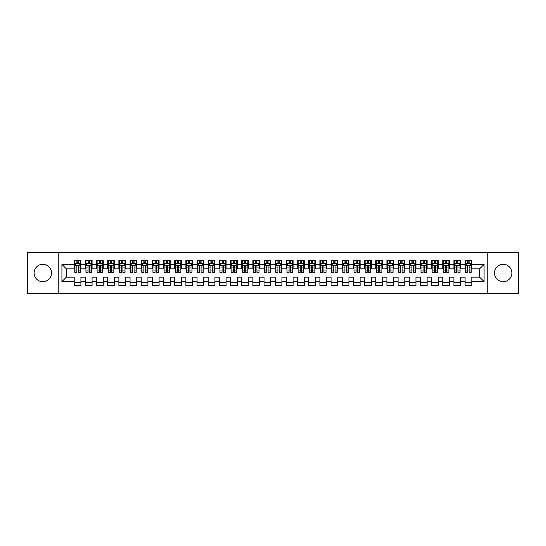 <?xml version="1.0" encoding="UTF-8"?>
<svg xmlns="http://www.w3.org/2000/svg" width="546" height="546" viewBox="0 0 546 546"><rect width="100%" height="100%" fill="white"/><g stroke="black" fill="none" stroke-linecap="round" stroke-linejoin="round"><path stroke-width="0.82" d="M503.173 264.291A8.709 8.709 0 0 0 494.464 273A8.709 8.709 0 0 0 503.173 281.709A8.709 8.709 0 0 0 511.889 273A8.709 8.709 0 0 0 503.173 264.291M42.827 264.291A8.709 8.709 0 0 0 34.111 273A8.709 8.709 0 0 0 42.827 281.709A8.709 8.709 0 0 0 51.536 273A8.709 8.709 0 0 0 42.827 264.291M487.762 293.659L518.7 293.659L518.7 252.341L487.762 252.341L487.762 293.659L58.238 293.659L58.238 252.341L27.3 252.341L27.3 293.659L58.238 293.659M487.762 252.341L58.238 252.341M61.923 281.6L61.923 264.4L74.208 264.4L74.208 268.871L66.387 268.871L66.387 277.129L61.923 281.6L74.208 281.6L74.208 285.565L80.91 285.565L80.91 281.6L85.374 281.6L85.374 285.565L92.076 285.565L92.076 281.6L96.54 281.6L96.54 285.565L103.242 285.565L103.242 281.6L107.712 281.6L107.712 285.565L114.414 285.565L114.414 281.6L118.878 281.6L118.878 285.565L125.58 285.565L125.58 281.6L130.05 281.6L130.05 285.565L136.746 285.565L136.746 281.6L141.216 281.6L141.216 285.565L147.918 285.565L147.918 281.6L152.382 281.6L152.382 285.565L159.084 285.565L159.084 281.6L163.554 281.6L163.554 285.565L170.25 285.565L170.25 281.6L174.72 281.6L174.72 285.565L181.422 285.565L181.422 281.6L185.886 281.6L185.886 285.565L192.588 285.565L192.588 281.6L197.058 281.6L197.058 285.565L203.76 285.565L203.76 281.6L208.224 281.6L208.224 285.565L214.926 285.565L214.926 281.6L219.39 281.6L219.39 285.565L226.092 285.565L226.092 281.6L230.562 281.6L230.562 285.565L237.264 285.565L237.264 281.6L241.728 281.6L241.728 285.565L248.43 285.565L248.43 281.6L252.9 281.6L252.9 285.565L259.596 285.565L259.596 281.6L264.066 281.6L264.066 285.565L270.768 285.565L270.768 281.6L275.232 281.6L275.232 285.565L281.934 285.565L281.934 281.6L286.404 281.6L286.404 285.565L293.1 285.565L293.1 281.6L297.57 281.6L297.57 285.565L304.272 285.565L304.272 281.6L308.736 281.6L308.736 285.565L315.438 285.565L315.438 281.6L319.908 281.6L319.908 285.565L326.61 285.565L326.61 281.6L331.074 281.6L331.074 285.565L337.776 285.565L337.776 281.6L342.24 281.6L342.24 285.565L348.942 285.565L348.942 281.6L353.412 281.6L353.412 285.565L360.114 285.565L360.114 281.6L364.578 281.6L364.578 285.565L371.28 285.565L371.28 281.6L375.75 281.6L375.75 285.565L382.446 285.565L382.446 281.6L386.916 281.6L386.916 285.565L393.618 285.565L393.618 281.6L398.082 281.6L398.082 285.565L404.784 285.565L404.784 281.6L409.254 281.6L409.254 285.565L415.95 285.565L415.95 281.6L420.42 281.6L420.42 285.565L427.122 285.565L427.122 281.6L431.586 281.6L431.586 285.565L438.288 285.565L438.288 281.6L442.758 281.6L442.758 285.565L449.46 285.565L449.46 281.6L453.924 281.6L453.924 285.565L460.626 285.565L460.626 281.6L465.09 281.6L465.09 285.565L471.792 285.565L471.792 277.129L479.613 277.129L479.613 268.871L471.792 268.871L471.792 264.4L484.077 264.4L484.077 281.6L471.792 281.6M471.792 264.4L471.792 260.435L465.09 260.435L465.09 264.4L460.626 264.4L460.626 260.435L453.924 260.435L453.924 264.4L449.46 264.4L449.46 260.435L442.758 260.435L442.758 264.4L438.288 264.4L438.288 260.435L431.586 260.435L431.586 264.4L427.122 264.4L427.122 260.435L420.42 260.435L420.42 264.4L415.95 264.4L415.95 260.435L409.254 260.435L409.254 264.4L404.784 264.4L404.784 260.435L398.082 260.435L398.082 264.4L393.618 264.4L393.618 260.435L386.916 260.435L386.916 264.4L382.446 264.4L382.446 260.435L375.75 260.435L375.75 264.4L371.28 264.4L371.28 260.435L364.578 260.435L364.578 264.4L360.114 264.4L360.114 260.435L353.412 260.435L353.412 264.4L348.942 264.4L348.942 260.435L342.24 260.435L342.24 264.4L337.776 264.4L337.776 260.435L331.074 260.435L331.074 264.4L326.61 264.4L326.61 260.435L319.908 260.435L319.908 264.4L315.438 264.4L315.438 260.435L308.736 260.435L308.736 264.4L304.272 264.4L304.272 260.435L297.57 260.435L297.57 264.4L293.1 264.4L293.1 260.435L286.404 260.435L286.404 264.4L281.934 264.4L281.934 260.435L275.232 260.435L275.232 264.4L270.768 264.4L270.768 260.435L264.066 260.435L264.066 264.4L259.596 264.4L259.596 260.435L252.9 260.435L252.9 264.4L248.43 264.4L248.43 260.435L241.728 260.435L241.728 264.4L237.264 264.4L237.264 260.435L230.562 260.435L230.562 264.4L226.092 264.4L226.092 260.435L219.39 260.435L219.39 264.4L214.926 264.4L214.926 260.435L208.224 260.435L208.224 264.4L203.76 264.4L203.76 260.435L197.058 260.435L197.058 264.4L192.588 264.4L192.588 260.435L185.886 260.435L185.886 264.4L181.422 264.4L181.422 260.435L174.72 260.435L174.72 264.4L170.25 264.4L170.25 260.435L163.554 260.435L163.554 264.4L159.084 264.4L159.084 260.435L152.382 260.435L152.382 264.4L147.918 264.4L147.918 260.435L141.216 260.435L141.216 264.4L136.746 264.4L136.746 260.435L130.05 260.435L130.05 264.4L125.58 264.4L125.58 260.435L118.878 260.435L118.878 264.4L114.414 264.4L114.414 260.435L107.712 260.435L107.712 264.4L103.242 264.4L103.242 260.435L96.54 260.435L96.54 264.4L92.076 264.4L92.076 260.435L85.374 260.435L85.374 264.4L80.91 264.4L80.91 260.435L74.208 260.435L74.208 264.4M460.626 281.6L460.626 277.129L465.09 277.129L465.09 281.6M484.077 264.4L479.613 268.871M449.46 281.6L449.46 277.129L453.924 277.129L453.924 281.6M465.09 264.4L465.09 268.871L460.626 268.871L460.626 264.4M438.288 281.6L438.288 277.129L442.758 277.129L442.758 281.6M453.924 264.4L453.924 268.871L449.46 268.871L449.46 264.4M427.122 281.6L427.122 277.129L431.586 277.129L431.586 281.6M442.758 264.4L442.758 268.871L438.288 268.871L438.288 264.4M415.95 281.6L415.95 277.129L420.42 277.129L420.42 281.6M431.586 264.4L431.586 268.871L427.122 268.871L427.122 264.4M404.784 281.6L404.784 277.129L409.254 277.129L409.254 281.6M420.42 264.4L420.42 268.871L415.95 268.871L415.95 264.4M393.618 281.6L393.618 277.129L398.082 277.129L398.082 281.6M409.254 264.4L409.254 268.871L404.784 268.871L404.784 264.4M382.446 281.6L382.446 277.129L386.916 277.129L386.916 281.6M398.082 264.4L398.082 268.871L393.618 268.871L393.618 264.4M371.28 281.6L371.28 277.129L375.75 277.129L375.75 281.6M386.916 264.4L386.916 268.871L382.446 268.871L382.446 264.4M360.114 281.6L360.114 277.129L364.578 277.129L364.578 281.6M375.75 264.4L375.75 268.871L371.28 268.871L371.28 264.4M348.942 281.6L348.942 277.129L353.412 277.129L353.412 281.6M364.578 264.4L364.578 268.871L360.114 268.871L360.114 264.4M337.776 281.6L337.776 277.129L342.24 277.129L342.24 281.6M353.412 264.4L353.412 268.871L348.942 268.871L348.942 264.4M326.61 281.6L326.61 277.129L331.074 277.129L331.074 281.6M342.24 264.4L342.24 268.871L337.776 268.871L337.776 264.4M315.438 281.6L315.438 277.129L319.908 277.129L319.908 281.6M331.074 264.4L331.074 268.871L326.61 268.871L326.61 264.4M304.272 281.6L304.272 277.129L308.736 277.129L308.736 281.6M319.908 264.4L319.908 268.871L315.438 268.871L315.438 264.4M293.1 281.6L293.1 277.129L297.57 277.129L297.57 281.6M308.736 264.4L308.736 268.871L304.272 268.871L304.272 264.4M281.934 281.6L281.934 277.129L286.404 277.129L286.404 281.6M297.57 264.4L297.57 268.871L293.1 268.871L293.1 264.4M270.768 281.6L270.768 277.129L275.232 277.129L275.232 281.6M286.404 264.4L286.404 268.871L281.934 268.871L281.934 264.4M259.596 281.6L259.596 277.129L264.066 277.129L264.066 281.6M275.232 264.4L275.232 268.871L270.768 268.871L270.768 264.4M248.43 281.6L248.43 277.129L252.9 277.129L252.9 281.6M264.066 264.4L264.066 268.871L259.596 268.871L259.596 264.4M237.264 281.6L237.264 277.129L241.728 277.129L241.728 281.6M252.9 264.4L252.9 268.871L248.43 268.871L248.43 264.4M226.092 281.6L226.092 277.129L230.562 277.129L230.562 281.6M241.728 264.4L241.728 268.871L237.264 268.871L237.264 264.4M214.926 281.6L214.926 277.129L219.39 277.129L219.39 281.6M230.562 264.4L230.562 268.871L226.092 268.871L226.092 264.4M203.76 281.6L203.76 277.129L208.224 277.129L208.224 281.6M219.39 264.4L219.39 268.871L214.926 268.871L214.926 264.4M192.588 281.6L192.588 277.129L197.058 277.129L197.058 281.6M208.224 264.4L208.224 268.871L203.76 268.871L203.76 264.4M181.422 281.6L181.422 277.129L185.886 277.129L185.886 281.6M197.058 264.4L197.058 268.871L192.588 268.871L192.588 264.4M170.25 281.6L170.25 277.129L174.72 277.129L174.72 281.6M185.886 264.4L185.886 268.871L181.422 268.871L181.422 264.4M159.084 281.6L159.084 277.129L163.554 277.129L163.554 281.6M174.72 264.4L174.72 268.871L170.25 268.871L170.25 264.4M147.918 281.6L147.918 277.129L152.382 277.129L152.382 281.6M163.554 264.4L163.554 268.871L159.084 268.871L159.084 264.4M136.746 281.6L136.746 277.129L141.216 277.129L141.216 281.6M152.382 264.4L152.382 268.871L147.918 268.871L147.918 264.4M125.58 281.6L125.58 277.129L130.05 277.129L130.05 281.6M141.216 264.4L141.216 268.871L136.746 268.871L136.746 264.4M114.414 281.6L114.414 277.129L118.878 277.129L118.878 281.6M130.05 264.4L130.05 268.871L125.58 268.871L125.58 264.4M103.242 281.6L103.242 277.129L107.712 277.129L107.712 281.6M118.878 264.4L118.878 268.871L114.414 268.871L114.414 264.4M92.076 281.6L92.076 277.129L96.54 277.129L96.54 281.6M107.712 264.4L107.712 268.871L103.242 268.871L103.242 264.4M80.91 281.6L80.91 277.129L85.374 277.129L85.374 281.6M96.54 264.4L96.54 268.871L92.076 268.871L92.076 264.4M66.387 277.129L74.208 277.129L74.208 281.6M85.374 264.4L85.374 268.871L80.91 268.871L80.91 264.4M465.09 263.227L465.649 263.227M471.232 263.227L471.792 263.227M453.924 263.227L454.484 263.227M460.066 263.227L460.626 263.227M442.758 263.227L443.318 263.227M448.901 263.227L449.46 263.227M431.586 263.227L432.145 263.227M437.728 263.227L438.288 263.227M420.42 263.227L420.98 263.227M426.562 263.227L427.122 263.227M409.254 263.227L409.807 263.227M415.397 263.227L415.95 263.227M398.082 263.227L398.641 263.227M404.224 263.227L404.784 263.227M386.916 263.227L387.476 263.227M393.059 263.227L393.618 263.227M375.75 263.227L376.303 263.227M381.893 263.227L382.446 263.227M364.578 263.227L365.137 263.227M370.72 263.227L371.28 263.227M353.412 263.227L353.972 263.227M359.555 263.227L360.114 263.227M342.24 263.227L342.799 263.227M348.382 263.227L348.942 263.227M331.074 263.227L331.634 263.227M337.216 263.227L337.776 263.227M319.908 263.227L320.468 263.227M326.051 263.227L326.61 263.227M308.736 263.227L309.295 263.227M314.878 263.227L315.438 263.227M297.57 263.227L298.13 263.227M303.712 263.227L304.272 263.227M286.404 263.227L286.957 263.227M292.547 263.227L293.1 263.227M275.232 263.227L275.791 263.227M281.374 263.227L281.934 263.227M264.066 263.227L264.626 263.227M270.209 263.227L270.768 263.227M252.9 263.227L253.453 263.227M259.043 263.227L259.596 263.227M241.728 263.227L242.287 263.227M247.87 263.227L248.43 263.227M230.562 263.227L231.122 263.227M236.705 263.227L237.264 263.227M219.39 263.227L219.949 263.227M225.532 263.227L226.092 263.227M208.224 263.227L208.784 263.227M214.366 263.227L214.926 263.227M197.058 263.227L197.618 263.227M203.201 263.227L203.76 263.227M185.886 263.227L186.445 263.227M192.028 263.227L192.588 263.227M174.72 263.227L175.28 263.227M180.863 263.227L181.422 263.227M163.554 263.227L164.107 263.227M169.697 263.227L170.25 263.227M152.382 263.227L152.941 263.227M158.524 263.227L159.084 263.227M141.216 263.227L141.776 263.227M147.359 263.227L147.918 263.227M130.05 263.227L130.603 263.227M136.193 263.227L136.746 263.227M118.878 263.227L119.438 263.227M125.02 263.227L125.58 263.227M107.712 263.227L108.272 263.227M113.855 263.227L114.414 263.227M96.54 263.227L97.099 263.227M102.682 263.227L103.242 263.227M85.374 263.227L85.934 263.227M91.516 263.227L92.076 263.227M74.208 263.227L74.768 263.227M80.351 263.227L80.91 263.227M74.208 282.773L80.91 282.773M85.374 282.773L92.076 282.773M96.54 282.773L103.242 282.773M107.712 282.773L114.414 282.773M118.878 282.773L125.58 282.773M130.05 282.773L136.746 282.773M141.216 282.773L147.918 282.773M152.382 282.773L159.084 282.773M163.554 282.773L170.25 282.773M174.72 282.773L181.422 282.773M185.886 282.773L192.588 282.773M197.058 282.773L203.76 282.773M208.224 282.773L214.926 282.773M219.39 282.773L226.092 282.773M230.562 282.773L237.264 282.773M241.728 282.773L248.43 282.773M252.9 282.773L259.596 282.773M264.066 282.773L270.768 282.773M275.232 282.773L281.934 282.773M286.404 282.773L293.1 282.773M297.57 282.773L304.272 282.773M308.736 282.773L315.438 282.773M319.908 282.773L326.61 282.773M331.074 282.773L337.776 282.773M342.24 282.773L348.942 282.773M353.412 282.773L360.114 282.773M364.578 282.773L371.28 282.773M375.75 282.773L382.446 282.773M386.916 282.773L393.618 282.773M398.082 282.773L404.784 282.773M409.254 282.773L415.95 282.773M420.42 282.773L427.122 282.773M431.586 282.773L438.288 282.773M442.758 282.773L449.46 282.773M453.924 282.773L460.626 282.773M465.09 282.773L471.792 282.773M61.923 264.4L66.387 268.871M479.613 277.129L484.077 281.6M78.228 261.889L76.884 261.889M80.351 270.932L78.228 270.932L78.228 272.331L80.351 272.331L80.351 265.52L79.231 263.281L75.88 263.281L74.768 265.52L74.768 272.331L76.884 272.331L76.884 270.932L74.768 270.932M74.768 265.52L74.768 260.435M80.351 265.52L80.351 260.435M76.884 263.281L76.884 260.435M78.228 260.435L78.228 263.281M78.228 270.932L78.228 266.352C77.778 265.493 77.334 265.493 76.884 266.352L76.884 270.932M78.228 263.227L76.884 263.227M89.394 261.889L88.056 261.889M91.516 270.932L89.394 270.932L89.394 272.331L91.516 272.331L91.516 265.52L90.397 263.281L87.053 263.281L85.934 265.52L85.934 272.331L88.056 272.331L88.056 270.932L85.934 270.932M85.934 265.52L85.934 260.435M91.516 265.52L91.516 260.435M88.056 263.281L88.056 260.435M89.394 260.435L89.394 263.281M89.394 270.932L89.394 266.352C88.95 265.493 88.5 265.493 88.056 266.352L88.056 270.932M89.394 263.227L88.056 263.227M100.566 261.889L99.222 261.889M102.682 270.932L100.566 270.932L100.566 272.331L102.682 272.331L102.682 265.52L101.57 263.281L98.219 263.281L97.099 265.52L97.099 272.331L99.222 272.331L99.222 270.932L97.099 270.932M97.099 265.52L97.099 260.435M102.682 265.52L102.682 260.435M99.222 263.281L99.222 260.435M100.566 260.435L100.566 263.281M100.566 270.932L100.566 266.352C100.116 265.493 99.672 265.493 99.222 266.352L99.222 270.932M100.566 263.227L99.222 263.227M111.732 261.889L110.394 261.889M113.855 270.932L111.732 270.932L111.732 272.331L113.855 272.331L113.855 265.52L112.735 263.281L109.384 263.281L108.272 265.52L108.272 272.331L110.394 272.331L110.394 270.932L108.272 270.932M108.272 265.52L108.272 260.435M113.855 265.52L113.855 260.435M110.394 263.281L110.394 260.435M111.732 260.435L111.732 263.281M111.732 270.932L111.732 266.352C111.288 265.493 110.838 265.493 110.394 266.352L110.394 270.932M111.732 263.227L110.394 263.227M122.898 261.889L121.56 261.889M125.02 270.932L122.898 270.932L122.898 272.331L125.02 272.331L125.02 265.52L123.908 263.281L120.557 263.281L119.438 265.52L119.438 272.331L121.56 272.331L121.56 270.932L119.438 270.932M119.438 265.52L119.438 260.435M125.02 265.52L125.02 260.435M121.56 263.281L121.56 260.435M122.898 260.435L122.898 263.281M122.898 270.932L122.898 266.352C122.454 265.493 122.004 265.493 121.56 266.352L121.56 270.932M122.898 263.227L121.56 263.227M134.07 261.889L132.726 261.889M136.193 270.932L134.07 270.932L134.07 272.331L136.193 272.331L136.193 265.52L135.074 263.281L131.722 263.281L130.603 265.52L130.603 272.331L132.726 272.331L132.726 270.932L130.603 270.932M130.603 265.52L130.603 260.435M136.193 265.52L136.193 260.435M132.726 263.281L132.726 260.435M134.07 260.435L134.07 263.281M134.07 270.932L134.07 266.352C133.62 265.493 133.176 265.493 132.726 266.352L132.726 270.932M134.07 263.227L132.726 263.227M145.236 261.889L143.898 261.889M147.359 270.932L145.236 270.932L145.236 272.331L147.359 272.331L147.359 265.52L146.239 263.281L142.888 263.281L141.776 265.52L141.776 272.331L143.898 272.331L143.898 270.932L141.776 270.932M141.776 265.52L141.776 260.435M147.359 265.52L147.359 260.435M143.898 263.281L143.898 260.435M145.236 260.435L145.236 263.281M145.236 270.932L145.236 266.352C144.792 265.493 144.342 265.493 143.898 266.352L143.898 270.932M145.236 263.227L143.898 263.227M156.402 261.889L155.064 261.889M158.524 270.932L156.402 270.932L156.402 272.331L158.524 272.331L158.524 265.52L157.412 263.281L154.061 263.281L152.941 265.52L152.941 272.331L155.064 272.331L155.064 270.932L152.941 270.932M152.941 265.52L152.941 260.435M158.524 265.52L158.524 260.435M155.064 263.281L155.064 260.435M156.402 260.435L156.402 263.281M156.402 270.932L156.402 266.352C155.958 265.493 155.514 265.493 155.064 266.352L155.064 270.932M156.402 263.227L155.064 263.227M167.574 261.889L166.23 261.889M169.697 270.932L167.574 270.932L167.574 272.331L169.697 272.331L169.697 265.52L168.577 263.281L165.226 263.281L164.107 265.52L164.107 272.331L166.23 272.331L166.23 270.932L164.107 270.932M164.107 265.52L164.107 260.435M169.697 265.52L169.697 260.435M166.23 263.281L166.23 260.435M167.574 260.435L167.574 263.281M167.574 270.932L167.574 266.352C167.124 265.493 166.68 265.493 166.23 266.352L166.23 270.932M167.574 263.227L166.23 263.227M178.74 261.889L177.402 261.889M180.863 270.932L178.74 270.932L178.74 272.331L180.863 272.331L180.863 265.52L179.743 263.281L176.392 263.281L175.28 265.52L175.28 272.331L177.402 272.331L177.402 270.932L175.28 270.932M175.28 265.52L175.28 260.435M180.863 265.52L180.863 260.435M177.402 263.281L177.402 260.435M178.74 260.435L178.74 263.281M178.74 270.932L178.74 266.352C178.296 265.493 177.846 265.493 177.402 266.352L177.402 270.932M178.74 263.227L177.402 263.227M189.906 261.889L188.568 261.889M192.028 270.932L189.906 270.932L189.906 272.331L192.028 272.331L192.028 265.52L190.916 263.281L187.565 263.281L186.445 265.52L186.445 272.331L188.568 272.331L188.568 270.932L186.445 270.932M186.445 265.52L186.445 260.435M192.028 265.52L192.028 260.435M188.568 263.281L188.568 260.435M189.906 260.435L189.906 263.281M189.906 270.932L189.906 266.352C189.462 265.493 189.018 265.493 188.568 266.352L188.568 270.932M189.906 263.227L188.568 263.227M201.078 261.889L199.734 261.889M203.201 270.932L201.078 270.932L201.078 272.331L203.201 272.331L203.201 265.52L202.081 263.281L198.73 263.281L197.618 265.52L197.618 272.331L199.734 272.331L199.734 270.932L197.618 270.932M197.618 265.52L197.618 260.435M203.201 265.52L203.201 260.435M199.734 263.281L199.734 260.435M201.078 260.435L201.078 263.281M201.078 270.932L201.078 266.352C200.628 265.493 200.184 265.493 199.734 266.352L199.734 270.932M201.078 263.227L199.734 263.227M212.244 261.889L210.906 261.889M214.366 270.932L212.244 270.932L212.244 272.331L214.366 272.331L214.366 265.52L213.247 263.281L209.903 263.281L208.784 265.52L208.784 272.331L210.906 272.331L210.906 270.932L208.784 270.932M208.784 265.52L208.784 260.435M214.366 265.52L214.366 260.435M210.906 263.281L210.906 260.435M212.244 260.435L212.244 263.281M212.244 270.932L212.244 266.352C211.8 265.493 211.35 265.493 210.906 266.352L210.906 270.932M212.244 263.227L210.906 263.227M223.416 261.889L222.072 261.889M225.532 270.932L223.416 270.932L223.416 272.331L225.532 272.331L225.532 265.52L224.42 263.281L221.069 263.281L219.949 265.52L219.949 272.331L222.072 272.331L222.072 270.932L219.949 270.932M219.949 265.52L219.949 260.435M225.532 265.52L225.532 260.435M222.072 263.281L222.072 260.435M223.416 260.435L223.416 263.281M223.416 270.932L223.416 266.352C222.966 265.493 222.522 265.493 222.072 266.352L222.072 270.932M223.416 263.227L222.072 263.227M234.582 261.889L233.244 261.889M236.705 270.932L234.582 270.932L234.582 272.331L236.705 272.331L236.705 265.52L235.585 263.281L232.234 263.281L231.122 265.52L231.122 272.331L233.244 272.331L233.244 270.932L231.122 270.932M231.122 265.52L231.122 260.435M236.705 265.52L236.705 260.435M233.244 263.281L233.244 260.435M234.582 260.435L234.582 263.281M234.582 270.932L234.582 266.352C234.138 265.493 233.688 265.493 233.244 266.352L233.244 270.932M234.582 263.227L233.244 263.227M245.748 261.889L244.41 261.889M247.87 270.932L245.748 270.932L245.748 272.331L247.87 272.331L247.87 265.52L246.758 263.281L243.407 263.281L242.287 265.52L242.287 272.331L244.41 272.331L244.41 270.932L242.287 270.932M242.287 265.52L242.287 260.435M247.87 265.52L247.87 260.435M244.41 263.281L244.41 260.435M245.748 260.435L245.748 263.281M245.748 270.932L245.748 266.352C245.304 265.493 244.854 265.493 244.41 266.352L244.41 270.932M245.748 263.227L244.41 263.227M256.92 261.889L255.576 261.889M259.043 270.932L256.92 270.932L256.92 272.331L259.043 272.331L259.043 265.52L257.924 263.281L254.572 263.281L253.453 265.52L253.453 272.331L255.576 272.331L255.576 270.932L253.453 270.932M253.453 265.52L253.453 260.435M259.043 265.52L259.043 260.435M255.576 263.281L255.576 260.435M256.92 260.435L256.92 263.281M256.92 270.932L256.92 266.352C256.47 265.493 256.026 265.493 255.576 266.352L255.576 270.932M256.92 263.227L255.576 263.227M268.086 261.889L266.748 261.889M270.209 270.932L268.086 270.932L268.086 272.331L270.209 272.331L270.209 265.52L269.089 263.281L265.738 263.281L264.626 265.52L264.626 272.331L266.748 272.331L266.748 270.932L264.626 270.932M264.626 265.52L264.626 260.435M270.209 265.52L270.209 260.435M266.748 263.281L266.748 260.435M268.086 260.435L268.086 263.281M268.086 270.932L268.086 266.352C267.642 265.493 267.192 265.493 266.748 266.352L266.748 270.932M268.086 263.227L266.748 263.227M279.252 261.889L277.914 261.889M281.374 270.932L279.252 270.932L279.252 272.331L281.374 272.331L281.374 265.52L280.262 263.281L276.911 263.281L275.791 265.52L275.791 272.331L277.914 272.331L277.914 270.932L275.791 270.932M275.791 265.52L275.791 260.435M281.374 265.52L281.374 260.435M277.914 263.281L277.914 260.435M279.252 260.435L279.252 263.281M279.252 270.932L279.252 266.352C278.808 265.493 278.364 265.493 277.914 266.352L277.914 270.932M279.252 263.227L277.914 263.227M290.424 261.889L289.08 261.889M292.547 270.932L290.424 270.932L290.424 272.331L292.547 272.331L292.547 265.52L291.428 263.281L288.076 263.281L286.957 265.52L286.957 272.331L289.08 272.331L289.08 270.932L286.957 270.932M286.957 265.52L286.957 260.435M292.547 265.52L292.547 260.435M289.08 263.281L289.08 260.435M290.424 260.435L290.424 263.281M290.424 270.932L290.424 266.352C289.974 265.493 289.53 265.493 289.08 266.352L289.08 270.932M290.424 263.227L289.08 263.227M301.59 261.889L300.252 261.889M303.712 270.932L301.59 270.932L301.59 272.331L303.712 272.331L303.712 265.52L302.593 263.281L299.242 263.281L298.13 265.52L298.13 272.331L300.252 272.331L300.252 270.932L298.13 270.932M298.13 265.52L298.13 260.435M303.712 265.52L303.712 260.435M300.252 263.281L300.252 260.435M301.59 260.435L301.59 263.281M301.59 270.932L301.59 266.352C301.146 265.493 300.696 265.493 300.252 266.352L300.252 270.932M301.59 263.227L300.252 263.227M312.756 261.889L311.418 261.889M314.878 270.932L312.756 270.932L312.756 272.331L314.878 272.331L314.878 265.52L313.766 263.281L310.415 263.281L309.295 265.52L309.295 272.331L311.418 272.331L311.418 270.932L309.295 270.932M309.295 265.52L309.295 260.435M314.878 265.52L314.878 260.435M311.418 263.281L311.418 260.435M312.756 260.435L312.756 263.281M312.756 270.932L312.756 266.352C312.312 265.493 311.868 265.493 311.418 266.352L311.418 270.932M312.756 263.227L311.418 263.227M323.928 261.889L322.584 261.889M326.051 270.932L323.928 270.932L323.928 272.331L326.051 272.331L326.051 265.52L324.931 263.281L321.58 263.281L320.468 265.52L320.468 272.331L322.584 272.331L322.584 270.932L320.468 270.932M320.468 265.52L320.468 260.435M326.051 265.52L326.051 260.435M322.584 263.281L322.584 260.435M323.928 260.435L323.928 263.281M323.928 270.932L323.928 266.352C323.478 265.493 323.034 265.493 322.584 266.352L322.584 270.932M323.928 263.227L322.584 263.227M335.094 261.889L333.756 261.889M337.216 270.932L335.094 270.932L335.094 272.331L337.216 272.331L337.216 265.52L336.097 263.281L332.753 263.281L331.634 265.52L331.634 272.331L333.756 272.331L333.756 270.932L331.634 270.932M331.634 265.52L331.634 260.435M337.216 265.52L337.216 260.435M333.756 263.281L333.756 260.435M335.094 260.435L335.094 263.281M335.094 270.932L335.094 266.352C334.65 265.493 334.2 265.493 333.756 266.352L333.756 270.932M335.094 263.227L333.756 263.227M346.266 261.889L344.922 261.889M348.382 270.932L346.266 270.932L346.266 272.331L348.382 272.331L348.382 265.52L347.27 263.281L343.919 263.281L342.799 265.52L342.799 272.331L344.922 272.331L344.922 270.932L342.799 270.932M342.799 265.52L342.799 260.435M348.382 265.52L348.382 260.435M344.922 263.281L344.922 260.435M346.266 260.435L346.266 263.281M346.266 270.932L346.266 266.352C345.816 265.493 345.372 265.493 344.922 266.352L344.922 270.932M346.266 263.227L344.922 263.227M357.432 261.889L356.094 261.889M359.555 270.932L357.432 270.932L357.432 272.331L359.555 272.331L359.555 265.52L358.435 263.281L355.084 263.281L353.972 265.52L353.972 272.331L356.094 272.331L356.094 270.932L353.972 270.932M353.972 265.52L353.972 260.435M359.555 265.52L359.555 260.435M356.094 263.281L356.094 260.435M357.432 260.435L357.432 263.281M357.432 270.932L357.432 266.352C356.988 265.493 356.538 265.493 356.094 266.352L356.094 270.932M357.432 263.227L356.094 263.227M368.598 261.889L367.26 261.889M370.72 270.932L368.598 270.932L368.598 272.331L370.72 272.331L370.72 265.52L369.608 263.281L366.257 263.281L365.137 265.52L365.137 272.331L367.26 272.331L367.26 270.932L365.137 270.932M365.137 265.52L365.137 260.435M370.72 265.52L370.72 260.435M367.26 263.281L367.26 260.435M368.598 260.435L368.598 263.281M368.598 270.932L368.598 266.352C368.154 265.493 367.704 265.493 367.26 266.352L367.26 270.932M368.598 263.227L367.26 263.227M379.77 261.889L378.426 261.889M381.893 270.932L379.77 270.932L379.77 272.331L381.893 272.331L381.893 265.52L380.774 263.281L377.423 263.281L376.303 265.52L376.303 272.331L378.426 272.331L378.426 270.932L376.303 270.932M376.303 265.52L376.303 260.435M381.893 265.52L381.893 260.435M378.426 263.281L378.426 260.435M379.77 260.435L379.77 263.281M379.77 270.932L379.77 266.352C379.32 265.493 378.876 265.493 378.426 266.352L378.426 270.932M379.77 263.227L378.426 263.227M390.936 261.889L389.598 261.889M393.059 270.932L390.936 270.932L390.936 272.331L393.059 272.331L393.059 265.52L391.939 263.281L388.588 263.281L387.476 265.52L387.476 272.331L389.598 272.331L389.598 270.932L387.476 270.932M387.476 265.52L387.476 260.435M393.059 265.52L393.059 260.435M389.598 263.281L389.598 260.435M390.936 260.435L390.936 263.281M390.936 270.932L390.936 266.352C390.492 265.493 390.042 265.493 389.598 266.352L389.598 270.932M390.936 263.227L389.598 263.227M402.102 261.889L400.764 261.889M404.224 270.932L402.102 270.932L402.102 272.331L404.224 272.331L404.224 265.52L403.112 263.281L399.761 263.281L398.641 265.52L398.641 272.331L400.764 272.331L400.764 270.932L398.641 270.932M398.641 265.52L398.641 260.435M404.224 265.52L404.224 260.435M400.764 263.281L400.764 260.435M402.102 260.435L402.102 263.281M402.102 270.932L402.102 266.352C401.658 265.493 401.214 265.493 400.764 266.352L400.764 270.932M402.102 263.227L400.764 263.227M413.274 261.889L411.93 261.889M415.397 270.932L413.274 270.932L413.274 272.331L415.397 272.331L415.397 265.52L414.277 263.281L410.926 263.281L409.807 265.52L409.807 272.331L411.93 272.331L411.93 270.932L409.807 270.932M409.807 265.52L409.807 260.435M415.397 265.52L415.397 260.435M411.93 263.281L411.93 260.435M413.274 260.435L413.274 263.281M413.274 270.932L413.274 266.352C412.824 265.493 412.38 265.493 411.93 266.352L411.93 270.932M413.274 263.227L411.93 263.227M424.44 261.889L423.102 261.889M426.562 270.932L424.44 270.932L424.44 272.331L426.562 272.331L426.562 265.52L425.443 263.281L422.092 263.281L420.98 265.52L420.98 272.331L423.102 272.331L423.102 270.932L420.98 270.932M420.98 265.52L420.98 260.435M426.562 265.52L426.562 260.435M423.102 263.281L423.102 260.435M424.44 260.435L424.44 263.281M424.44 270.932L424.44 266.352C423.996 265.493 423.546 265.493 423.102 266.352L423.102 270.932M424.44 263.227L423.102 263.227M435.606 261.889L434.268 261.889M437.728 270.932L435.606 270.932L435.606 272.331L437.728 272.331L437.728 265.52L436.616 263.281L433.265 263.281L432.145 265.52L432.145 272.331L434.268 272.331L434.268 270.932L432.145 270.932M432.145 265.52L432.145 260.435M437.728 265.52L437.728 260.435M434.268 263.281L434.268 260.435M435.606 260.435L435.606 263.281M435.606 270.932L435.606 266.352C435.162 265.493 434.718 265.493 434.268 266.352L434.268 270.932M435.606 263.227L434.268 263.227M446.778 261.889L445.434 261.889M448.901 270.932L446.778 270.932L446.778 272.331L448.901 272.331L448.901 265.52L447.781 263.281L444.43 263.281L443.318 265.52L443.318 272.331L445.434 272.331L445.434 270.932L443.318 270.932M443.318 265.52L443.318 260.435M448.901 265.52L448.901 260.435M445.434 263.281L445.434 260.435M446.778 260.435L446.778 263.281M446.778 270.932L446.778 266.352C446.328 265.493 445.884 265.493 445.434 266.352L445.434 270.932M446.778 263.227L445.434 263.227M457.944 261.889L456.606 261.889M460.066 270.932L457.944 270.932L457.944 272.331L460.066 272.331L460.066 265.52L458.947 263.281L455.603 263.281L454.484 265.52L454.484 272.331L456.606 272.331L456.606 270.932L454.484 270.932M454.484 265.52L454.484 260.435M460.066 265.52L460.066 260.435M456.606 263.281L456.606 260.435M457.944 260.435L457.944 263.281M457.944 270.932L457.944 266.352C457.5 265.493 457.05 265.493 456.606 266.352L456.606 270.932M457.944 263.227L456.606 263.227M469.116 261.889L467.772 261.889M471.232 270.932L469.116 270.932L469.116 272.331L471.232 272.331L471.232 265.52L470.12 263.281L466.769 263.281L465.649 265.52L465.649 272.331L467.772 272.331L467.772 270.932L465.649 270.932M465.649 265.52L465.649 260.435M471.232 265.52L471.232 260.435M467.772 263.281L467.772 260.435M469.116 260.435L469.116 263.281M469.116 270.932L469.116 266.352C468.666 265.493 468.222 265.493 467.772 266.352L467.772 270.932M469.116 263.227L467.772 263.227M80.323 265.458L74.795 265.458M74.768 263.418L75.812 263.418M79.3 263.418L80.351 263.418M76.884 267.936L74.768 267.936M80.351 267.936L78.228 267.936M78.228 262.599L76.884 262.599M91.489 265.458L85.961 265.458M85.934 263.418L86.985 263.418M90.465 263.418L91.516 263.418M88.056 267.936L85.934 267.936M91.516 267.936L89.394 267.936M89.394 262.599L88.056 262.599M102.655 265.458L97.127 265.458M97.099 263.418L98.15 263.418M101.638 263.418L102.682 263.418M99.222 267.936L97.099 267.936M102.682 267.936L100.566 267.936M100.566 262.599L99.222 262.599M113.827 265.458L108.299 265.458M108.272 263.418L109.316 263.418M112.804 263.418L113.855 263.418M110.394 267.936L108.272 267.936M113.855 267.936L111.732 267.936M111.732 262.599L110.394 262.599M124.993 265.458L119.465 265.458M119.438 263.418L120.489 263.418M123.969 263.418L125.02 263.418M121.56 267.936L119.438 267.936M125.02 267.936L122.898 267.936M122.898 262.599L121.56 262.599M136.159 265.458L130.631 265.458M130.603 263.418L131.654 263.418M135.142 263.418L136.193 263.418M132.726 267.936L130.603 267.936M136.193 267.936L134.07 267.936M134.07 262.599L132.726 262.599M147.331 265.458L141.803 265.458M141.776 263.418L142.827 263.418M146.308 263.418L147.359 263.418M143.898 267.936L141.776 267.936M147.359 267.936L145.236 267.936M145.236 262.599L143.898 262.599M158.497 265.458L152.969 265.458M152.941 263.418L153.992 263.418M157.473 263.418L158.524 263.418M155.064 267.936L152.941 267.936M158.524 267.936L156.402 267.936M156.402 262.599L155.064 262.599M169.669 265.458L164.141 265.458M164.107 263.418L165.158 263.418M168.646 263.418L169.697 263.418M166.23 267.936L164.107 267.936M169.697 267.936L167.574 267.936M167.574 262.599L166.23 262.599M180.835 265.458L175.307 265.458M175.28 263.418L176.331 263.418M179.811 263.418L180.863 263.418M177.402 267.936L175.28 267.936M180.863 267.936L178.74 267.936M178.74 262.599L177.402 262.599M192.001 265.458L186.473 265.458M186.445 263.418L187.496 263.418M190.984 263.418L192.028 263.418M188.568 267.936L186.445 267.936M192.028 267.936L189.906 267.936M189.906 262.599L188.568 262.599M203.173 265.458L197.645 265.458M197.618 263.418L198.662 263.418M202.15 263.418L203.201 263.418M199.734 267.936L197.618 267.936M203.201 267.936L201.078 267.936M201.078 262.599L199.734 262.599M214.339 265.458L208.811 265.458M208.784 263.418L209.835 263.418M213.315 263.418L214.366 263.418M210.906 267.936L208.784 267.936M214.366 267.936L212.244 267.936M212.244 262.599L210.906 262.599M225.505 265.458L219.977 265.458M219.949 263.418L221 263.418M224.488 263.418L225.532 263.418M222.072 267.936L219.949 267.936M225.532 267.936L223.416 267.936M223.416 262.599L222.072 262.599M236.677 265.458L231.149 265.458M231.122 263.418L232.166 263.418M235.654 263.418L236.705 263.418M233.244 267.936L231.122 267.936M236.705 267.936L234.582 267.936M234.582 262.599L233.244 262.599M247.843 265.458L242.315 265.458M242.287 263.418L243.339 263.418M246.819 263.418L247.87 263.418M244.41 267.936L242.287 267.936M247.87 267.936L245.748 267.936M245.748 262.599L244.41 262.599M259.009 265.458L253.48 265.458M253.453 263.418L254.504 263.418M257.992 263.418L259.043 263.418M255.576 267.936L253.453 267.936M259.043 267.936L256.92 267.936M256.92 262.599L255.576 262.599M270.181 265.458L264.653 265.458M264.626 263.418L265.677 263.418M269.158 263.418L270.209 263.418M266.748 267.936L264.626 267.936M270.209 267.936L268.086 267.936M268.086 262.599L266.748 262.599M281.347 265.458L275.819 265.458M275.791 263.418L276.842 263.418M280.323 263.418L281.374 263.418M277.914 267.936L275.791 267.936M281.374 267.936L279.252 267.936M279.252 262.599L277.914 262.599M292.519 265.458L286.991 265.458M286.957 263.418L288.008 263.418M291.496 263.418L292.547 263.418M289.08 267.936L286.957 267.936M292.547 267.936L290.424 267.936M290.424 262.599L289.08 262.599M303.685 265.458L298.157 265.458M298.13 263.418L299.181 263.418M302.661 263.418L303.712 263.418M300.252 267.936L298.13 267.936M303.712 267.936L301.59 267.936M301.59 262.599L300.252 262.599M314.851 265.458L309.323 265.458M309.295 263.418L310.346 263.418M313.834 263.418L314.878 263.418M311.418 267.936L309.295 267.936M314.878 267.936L312.756 267.936M312.756 262.599L311.418 262.599M326.023 265.458L320.495 265.458M320.468 263.418L321.512 263.418M325 263.418L326.051 263.418M322.584 267.936L320.468 267.936M326.051 267.936L323.928 267.936M323.928 262.599L322.584 262.599M337.189 265.458L331.661 265.458M331.634 263.418L332.685 263.418M336.165 263.418L337.216 263.418M333.756 267.936L331.634 267.936M337.216 267.936L335.094 267.936M335.094 262.599L333.756 262.599M348.355 265.458L342.827 265.458M342.799 263.418L343.85 263.418M347.338 263.418L348.382 263.418M344.922 267.936L342.799 267.936M348.382 267.936L346.266 267.936M346.266 262.599L344.922 262.599M359.527 265.458L353.999 265.458M353.972 263.418L355.016 263.418M358.504 263.418L359.555 263.418M356.094 267.936L353.972 267.936M359.555 267.936L357.432 267.936M357.432 262.599L356.094 262.599M370.693 265.458L365.165 265.458M365.137 263.418L366.189 263.418M369.669 263.418L370.72 263.418M367.26 267.936L365.137 267.936M370.72 267.936L368.598 267.936M368.598 262.599L367.26 262.599M381.859 265.458L376.33 265.458M376.303 263.418L377.354 263.418M380.842 263.418L381.893 263.418M378.426 267.936L376.303 267.936M381.893 267.936L379.77 267.936M379.77 262.599L378.426 262.599M393.031 265.458L387.503 265.458M387.476 263.418L388.527 263.418M392.008 263.418L393.059 263.418M389.598 267.936L387.476 267.936M393.059 267.936L390.936 267.936M390.936 262.599L389.598 262.599M404.197 265.458L398.669 265.458M398.641 263.418L399.692 263.418M403.173 263.418L404.224 263.418M400.764 267.936L398.641 267.936M404.224 267.936L402.102 267.936M402.102 262.599L400.764 262.599M415.37 265.458L409.841 265.458M409.807 263.418L410.858 263.418M414.346 263.418L415.397 263.418M411.93 267.936L409.807 267.936M415.397 267.936L413.274 267.936M413.274 262.599L411.93 262.599M426.535 265.458L421.007 265.458M420.98 263.418L422.031 263.418M425.511 263.418L426.562 263.418M423.102 267.936L420.98 267.936M426.562 267.936L424.44 267.936M424.44 262.599L423.102 262.599M437.701 265.458L432.173 265.458M432.145 263.418L433.196 263.418M436.684 263.418L437.728 263.418M434.268 267.936L432.145 267.936M437.728 267.936L435.606 267.936M435.606 262.599L434.268 262.599M448.873 265.458L443.345 265.458M443.318 263.418L444.362 263.418M447.85 263.418L448.901 263.418M445.434 267.936L443.318 267.936M448.901 267.936L446.778 267.936M446.778 262.599L445.434 262.599M460.039 265.458L454.511 265.458M454.484 263.418L455.535 263.418M459.015 263.418L460.066 263.418M456.606 267.936L454.484 267.936M460.066 267.936L457.944 267.936M457.944 262.599L456.606 262.599M471.205 265.458L465.677 265.458M465.649 263.418L466.7 263.418M470.188 263.418L471.232 263.418M467.772 267.936L465.649 267.936M471.232 267.936L469.116 267.936M469.116 262.599L467.772 262.599"/></g></svg>

